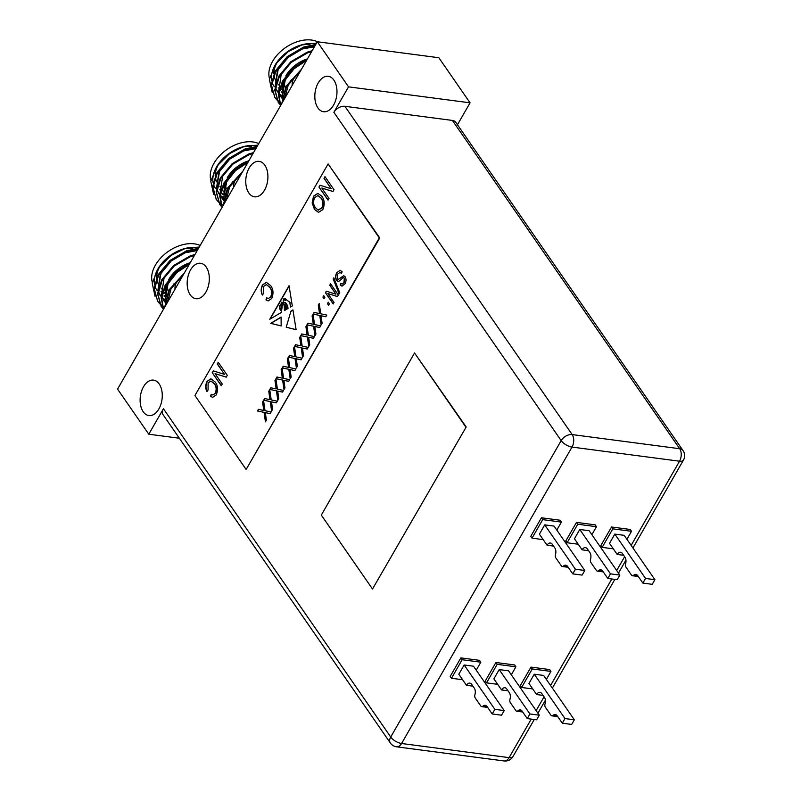<?xml version="1.0" encoding="UTF-8"?>
<svg xmlns="http://www.w3.org/2000/svg" width="801" height="801" viewBox="0 0 801 801"><rect width="100%" height="100%" fill="white"/><g stroke="black" fill="none" stroke-linecap="round" stroke-linejoin="round"><path stroke-width="1.2" d="M281.341 308.765L279.539 308.375L280.51 310.458L281.271 310.077L281.081 308.535L279.889 308.145M281.171 325.957L281.081 317.066L270.698 323.334L281.171 325.957M286.197 327.219L290.943 311.199L292.936 309.897L296.11 329.702L286.197 327.219L290.943 311.199M268.776 391.299L269.727 389.626L271.219 399.929L277.286 401.201L276.325 402.873L271.509 401.862L272.58 409.391L271.619 411.063L270.257 401.591L263.649 400.21L264.6 398.538L269.977 399.669L268.776 391.299L269.777 389.977M281.151 369.762L282.112 368.1L283.594 378.402L289.662 379.674L288.71 381.346L283.894 380.335L284.956 387.864L284.005 389.526L282.633 380.064L276.025 378.683L276.986 377.011L282.363 378.142L281.151 369.762L282.162 368.45M293.536 348.235L294.488 346.563L295.98 356.876L302.047 358.147L301.086 359.809L296.27 358.798L297.341 366.327L296.38 367.999L295.018 358.528L288.41 357.146L289.361 355.484L294.738 356.605L293.536 348.235L294.538 346.913M305.912 326.698L306.873 325.036L308.355 335.339L314.423 336.61L313.471 338.282L308.655 337.271L309.717 344.8L308.765 346.463L307.394 337.001L300.786 335.619L301.747 333.947L307.123 335.078L305.912 326.698L306.923 325.386M318.297 305.171L319.259 303.499L320.74 313.812L326.808 315.083L325.847 316.755L321.031 315.744L322.102 323.264L321.141 324.936L319.779 315.474L313.171 314.082L314.132 312.42L319.499 313.551L318.297 305.171L319.309 303.849M327.459 303.669L328.3 302.207L329.411 303.809L328.57 305.271L327.459 303.669L328.44 302.408M333.186 278.958L333.827 277.837L339.774 292.856L339.133 293.967L333.186 278.958L333.927 278.097M208.1 382.878L208.07 390.057L206.858 391.419C205.326 388.245 205.376 384.911 207.018 381.406L210.903 378.763L215.239 382.087C217.932 385.661 218.262 389.957 216.22 394.983L212.635 397.346L210.503 396.305L211.254 394.262L212.786 394.973L215.199 393.381C216.691 389.596 216.38 386.392 214.257 383.789L210.933 381.046L208.1 382.878M263.559 286.448L263.519 293.617L262.307 294.988C260.776 291.814 260.836 288.48 262.468 284.976L266.363 282.322L270.688 285.657C273.381 289.221 273.712 293.526 271.669 298.553L268.085 300.916L265.962 299.864L266.703 297.822L268.245 298.543L270.648 296.951C272.14 293.156 271.829 289.962 269.707 287.359L266.393 284.605L263.559 286.448M323.994 178.343L324.976 176.641L334.037 189.717L332.996 191.529L321.792 188.015L329.021 198.448L328.04 200.15L318.978 187.064L320.03 185.241L331.203 188.756L323.994 178.343L325.116 176.831M194.943 395.524L246.137 469.466L379.294 237.887L328.11 163.945L194.943 395.524M317.847 193.391L321.792 196.205C324.605 199.9 324.946 204.365 322.823 209.592L318.498 212.395L314.443 209.351L312.15 202.983L313.531 196.155L317.797 193.381M217.261 363.964L218.232 362.262L227.294 375.349L226.252 377.161L215.058 373.646L222.278 384.069L221.296 385.772L212.235 372.695L213.286 370.873L224.47 374.377L217.261 363.964L218.373 362.463M336.81 272.66L340.085 270.277L342.127 271.749L341.386 273.351L340.004 272.39L337.642 274.092L337.341 278.858L338.192 279.469L343.669 275.714L345.141 276.756C346.382 278.938 346.312 281.321 344.921 283.904L341.927 286.137L340.115 284.876L340.856 283.274L342.097 284.105L343.979 282.643L344.28 278.187L343.228 277.516L339.624 280.861L338.012 281.431L336.52 280.35C335.208 277.977 335.299 275.414 336.81 272.66L340.195 270.297M329.742 285.256L330.583 283.794L338.352 295.008L337.451 296.57L327.859 293.556L334.047 302.498L333.206 303.949L325.446 292.735L326.337 291.174L335.929 294.187L329.742 285.256L330.723 283.995M322.923 297.121L323.764 295.659L324.876 297.261L324.035 298.723L322.923 297.121L323.904 295.859M312.1 315.934L313.061 314.272L314.553 324.575L320.62 325.847L319.659 327.519L314.843 326.508L315.914 334.037L314.953 335.699L313.591 326.237L306.973 324.856L307.934 323.183L313.311 324.315L312.1 315.934L313.111 314.623M299.724 337.471L300.685 335.799L302.167 346.102L308.235 347.384L307.274 349.046L302.468 348.035L303.529 355.564L302.568 357.236L301.206 347.764L294.598 346.382L295.559 344.71L300.936 345.842L299.724 337.471L300.735 336.15M287.339 358.998L288.3 357.326L289.792 367.639L295.859 368.911L294.898 370.573L290.082 369.571L291.153 377.091L290.192 378.763L288.831 369.301L282.212 367.909L283.174 366.247L288.55 367.379L287.339 358.998L288.35 357.677M274.963 380.525L275.924 378.863L277.406 389.166L283.474 390.437L282.513 392.11L277.697 391.098L278.768 398.628L277.807 400.29L276.445 390.828L269.837 389.446L270.798 387.774L276.175 388.906L274.963 380.525L275.975 379.213M262.578 402.062L263.539 400.39L265.021 410.703L271.098 411.974L270.137 413.636L265.321 412.625L266.393 420.155L265.431 421.827L264.07 412.355L257.451 410.973L258.413 409.311L263.789 410.432L262.578 402.062L263.589 400.74M287.579 308.745L287.529 306.062L285.286 303.369C284.285 304.67 284.735 305.762 286.648 306.653L286.558 309.356L286.458 307.474L285.556 306.443L284.916 307.354L286.117 308.565L285.877 309.757C284.856 307.804 284.745 307.874 285.526 309.967L284.405 310.618L284.295 305.812L282.923 302.438L281.251 312.49L269.757 319.279L289.051 285.717L292.305 305.962L290.423 307.073L289.832 302.398L286.037 299.484L285.386 300.565L283.464 299.194C283.063 301.647 283.764 302.788 285.556 302.618L287.679 305.682L288.03 308.485L287.349 308.886L287.289 306.032L285.126 303.168M284.946 302.718L285.556 302.618M285.296 306.372L286.458 307.474M285.877 309.757C284.856 307.804 284.745 307.874 285.526 309.967M246.137 469.466L379.764 237.947L328.11 163.945M333.016 191.499L321.792 188.015M328.13 199.98L318.978 187.064M319.209 187.094L320.24 185.311M324.235 178.373L331.203 188.756M318.608 212.405L314.443 209.351M314.673 209.381L312.15 202.983M312.38 203.013L313.531 196.155M313.772 196.185L317.967 193.411M318.688 210.142L317.907 209.932L321.762 208.07C323.364 204.035 323.043 200.64 320.8 197.887L317.877 195.614L314.603 197.677C313.031 201.612 313.311 204.946 315.444 207.689L317.907 209.932M318.137 209.962L321.992 208.11C323.594 204.065 323.274 200.671 321.041 197.917L317.997 195.634M262.538 295.018C261.016 291.844 261.066 288.51 262.698 285.006L262.468 284.976M262.698 285.006L266.473 282.342M268.195 300.926L265.962 299.864M266.192 299.904L266.893 297.962M268.355 298.553L270.648 296.951M270.888 296.981C272.38 293.186 272.06 289.992 269.947 287.389L269.707 287.359M269.947 287.389L266.503 284.625M226.272 377.121L215.058 373.646M221.396 385.611L212.235 372.695M212.475 372.725L213.497 370.933M217.492 363.994L224.47 374.377M207.089 391.449C205.557 388.275 205.617 384.941 207.249 381.436L207.018 381.406M207.249 381.436L211.023 378.773M212.746 397.356L210.503 396.305M210.743 396.335L211.444 394.402M212.906 394.993L215.199 393.381M215.439 393.411C216.931 389.626 216.61 386.422 214.488 383.819L214.257 383.789M214.488 383.819L211.053 381.056M341.456 273.201L340.115 272.41M338.302 279.469L343.789 275.734M342.047 286.147L340.115 284.876M340.355 284.906L341.016 283.454M342.217 284.115L343.979 282.643M344.22 282.673L344.28 278.187M344.51 278.217L343.459 277.546M338.132 281.441L336.52 280.35M336.76 280.38C335.439 278.007 335.539 275.444 337.041 272.69M339.264 293.747L333.416 278.988M337.481 296.53L327.859 293.556M333.306 303.789L325.446 292.735M325.677 292.765L326.558 291.244M329.982 285.286L335.929 294.187M328.67 305.101L327.699 303.699M324.135 298.553L323.163 297.151M325.857 316.735L321.031 315.744M321.321 324.615L319.779 315.474M320.01 315.504L313.171 314.082M313.401 314.112L314.352 312.47M319.289 312.08L319.499 313.551M319.519 312.11L318.528 305.201M319.669 327.499L314.843 326.508M315.133 335.379L313.591 326.237M313.822 326.267L306.973 324.856M307.214 324.886L308.165 323.234M313.101 322.843L313.311 324.315M313.331 322.873L312.34 315.964M313.481 338.262L308.655 337.271M308.946 346.152L307.394 337.001M307.634 337.031L300.786 335.619M301.026 335.649L301.967 333.997M306.903 333.606L307.123 335.078M307.143 333.637L306.152 326.728M307.284 349.026L302.468 348.035M302.758 356.916L301.206 347.764M301.436 347.794L294.598 346.382M294.828 346.412L295.779 344.76M300.715 344.37L300.936 345.842M300.956 344.4L299.954 337.501M301.096 359.799L296.27 358.798M296.56 367.679L295.018 358.528M295.249 358.568L288.41 357.146M288.64 357.176L289.592 355.524M294.528 355.133L294.738 356.605M294.758 355.163L293.767 348.265M294.908 370.563L290.082 369.571M290.373 378.442L288.831 369.301M289.061 369.331L282.212 367.909M282.453 367.939L283.404 366.287M288.34 365.907L288.55 367.379M288.57 365.937L287.579 359.028M288.72 381.326L283.894 380.335M284.185 389.206L282.633 380.064M282.873 380.095L276.025 378.683M276.265 378.713L277.206 377.061M282.142 376.67L282.363 378.142M282.383 376.7L281.391 369.792M282.523 392.089L277.697 391.098M277.997 399.969L276.445 390.828M276.675 390.858L269.837 389.446M270.067 389.476L271.018 387.824M275.955 387.434L276.175 388.906M276.185 387.464L275.194 380.555M276.335 402.853L271.509 401.862M271.799 410.743L270.257 401.591M270.488 401.621L263.649 400.21M263.879 400.24L264.831 398.588M269.767 398.197L269.977 399.669M269.997 398.227L269.006 391.329M270.147 413.626L265.321 412.625M265.612 421.506L264.07 412.355M264.3 412.395L257.451 410.973M257.692 411.003L258.643 409.351M263.579 408.961L263.789 410.432M263.809 408.991L262.818 402.092M292.956 310.067L291.174 311.229M286.438 327.249L296.11 329.672M281.952 302.037L282.713 305.652L281.952 302.037L281.231 302.888C280.821 305.241 281.241 306.152 282.473 305.622L281.952 306.132M284.635 310.488L284.295 305.812M284.535 305.842L283.073 302.538M289.101 286.057L270.137 319.048M290.643 306.943L289.832 302.398M290.072 302.438L286.037 299.484M285.617 300.595L283.464 299.194M285.066 302.738L285.617 302.698M286.798 309.216L286.838 308.295M286.117 308.966L285.106 308.115M283.975 299.484L285.677 299.424C284.936 298.052 284.265 297.932 283.684 299.063L283.975 299.484M285.056 300.055L285.917 299.454C285.166 298.082 284.505 297.962 283.914 299.093M285.176 300.085L285.917 299.454M284.425 298.302L283.684 299.063M281.481 310.117L280.51 310.458M281.341 307.404L280.66 304.921M280.961 305.401C279.309 303.319 279.038 309.747 281.141 307.824L280.961 305.401M280.62 308.125L281.311 307.844M281.201 305.431L280.791 304.921M280.73 308.155L281.311 307.904M282.713 305.652L282.072 306.172M280.931 317.326L270.928 323.364L281.181 325.937M372.505 589.015L466.192 426.973L414.528 352.981L321.311 515.083L372.505 589.015L466.192 426.973M465.721 426.913L414.528 352.981M198.628 248.13A28.295 18.563 145.3 0 0 197.607 247.649M166.147 296.16A31.579 20.716 -34.7 0 1 164.145 295.549M156.786 290.062A31.579 20.716 -34.7 0 1 154.803 285.787M154.503 284.425A31.579 20.716 -34.7 0 1 159.089 267.023M158.428 267.945L159.669 266.162A31.579 20.716 -34.7 0 1 185.331 248.39L171.064 255.419L158.428 267.945L152.21 283.194L155.044 296.31M186.152 248.2A31.579 20.716 -34.7 0 1 196.866 247.539A31.579 20.716 -34.7 0 1 198.778 247.869M199.239 247.058L186.993 247.97M162.263 292.085A31.579 20.716 -34.7 0 1 161.041 291.644M152.32 282.363A31.579 20.716 -34.7 0 1 163.314 255.409A31.579 20.716 -34.7 0 1 194.303 243.844A31.579 20.716 -34.7 0 1 200.15 245.476M198.127 249.001L186.963 251.454L170.473 261.066L158.528 275.454L154.423 289.341L157.667 301.276L159.399 303.389M159.679 303.679L161.822 305.511M162.162 305.752L164.646 307.234M198.528 248.31L186.513 250.813L170.022 260.425L158.087 274.813L153.982 288.7L157.667 301.276M157.447 300.946L159.229 303.038M159.519 303.309L161.712 305.111M183.359 274.693L169.191 290.863L165.086 306.463M184.32 273.011L168.751 290.222L164.726 307.093M189.797 263.489L175.679 273.021L165.637 285.727L161.632 298.092L163.464 309.296M190.458 262.348L175.709 271.94L165.196 285.086L161.151 297.932L163.404 309.396M194.473 255.359L190.518 256.59L174.027 266.202L162.082 280.59L157.977 294.478L161.221 306.403L162.953 308.525M194.983 254.478L190.067 255.95L173.577 265.562L161.642 279.95L157.537 293.837L161.221 306.403M161.001 306.082L162.783 308.165M163.074 308.445L163.644 308.976M257.221 146.233A28.295 18.563 145.3 0 0 256.19 145.752M224.741 194.263A31.579 20.716 -34.7 0 1 222.738 193.662M215.379 188.165A31.579 20.716 -34.7 0 1 213.396 183.89M213.086 182.528A31.579 20.716 -34.7 0 1 217.682 165.126M217.021 166.047L218.262 164.265A31.579 20.716 -34.7 0 1 243.925 146.503L229.657 153.532L217.021 166.047L210.803 181.306L213.637 194.413M244.746 146.303A31.579 20.716 -34.7 0 1 255.459 145.642A31.579 20.716 -34.7 0 1 257.371 145.972M257.832 145.171L245.587 146.072M222.968 190.748A31.579 20.716 -34.7 0 1 222.958 190.748L224.961 193.622M220.846 190.187A31.579 20.716 -34.7 0 1 219.634 189.747M210.913 180.465A31.579 20.716 -34.7 0 1 221.907 153.512A31.579 20.716 -34.7 0 1 252.896 141.947A31.579 20.716 -34.7 0 1 258.743 143.589M256.72 147.104L245.557 149.557L229.066 159.179L217.121 173.567L213.016 187.444L216.26 199.379L217.992 201.502M218.273 201.782L220.415 203.614M220.756 203.855L223.239 205.336M257.121 146.413L245.106 148.916L228.615 158.538L216.681 172.916L212.575 186.803L216.26 199.379M216.04 199.049L217.822 201.141M218.112 201.411L220.305 203.214M241.952 172.796L227.784 188.966L223.679 204.565M242.913 171.114L227.344 188.325L223.319 205.196M248.39 161.592L234.272 171.124L224.23 183.829L220.225 196.195L222.047 207.399M249.051 160.45L234.303 170.042L223.789 183.189L219.744 196.045L221.997 207.499M253.066 153.462L249.111 154.693L232.62 164.305L220.675 178.693L216.57 192.58L219.814 204.515L221.547 206.628M253.577 152.58L248.66 154.052L232.17 163.664L220.235 178.052L216.13 191.94L219.814 204.515M219.594 204.185L221.376 206.278M221.667 206.548L222.237 207.079M315.814 44.335A28.295 18.563 145.3 0 0 314.783 43.855M283.334 92.375A31.579 20.716 -34.7 0 1 281.331 91.765M273.972 86.268A31.579 20.716 -34.7 0 1 271.99 81.992M271.679 80.631A31.579 20.716 -34.7 0 1 276.275 63.229M275.614 64.15L276.856 62.378A31.579 20.716 -34.7 0 1 302.518 44.606L288.25 51.634L275.614 64.15L269.396 79.409L272.23 92.526M303.339 44.405A31.579 20.716 -34.7 0 1 314.052 43.745A31.579 20.716 -34.7 0 1 315.964 44.085M316.425 43.274L304.18 44.185M281.562 88.861A31.579 20.716 -34.7 0 1 281.551 88.851L283.554 91.735M279.439 88.3A31.579 20.716 -34.7 0 1 278.227 87.86M269.506 78.568A31.579 20.716 -34.7 0 1 280.5 51.624A31.579 20.716 -34.7 0 1 311.489 40.05A31.579 20.716 -34.7 0 1 317.526 41.782M315.314 45.206L304.14 47.66L287.649 57.282L275.714 71.669L271.609 85.547L274.853 97.482L276.585 99.604M276.866 99.885L279.008 101.717M279.339 101.957L281.832 103.439M315.714 44.516L303.699 47.019L287.209 56.641L275.274 71.029L271.169 84.906L274.853 97.482M274.633 97.161L276.415 99.244M276.695 99.524L278.898 101.316M300.535 70.899L286.378 87.069L282.272 102.668M301.506 69.216L285.937 86.428L281.912 103.299M306.983 59.695L292.866 69.226L282.823 81.932L278.818 94.308L280.64 105.502M307.644 58.553L292.896 68.145L282.383 81.291L278.337 94.148L280.59 105.602M311.659 51.564L307.704 52.796L291.214 62.418L279.269 76.806L275.164 90.683L278.408 102.618L280.14 104.741M312.17 50.683L307.254 52.155L290.763 61.777L278.828 76.155L274.723 90.042L278.408 102.618M278.187 102.298L279.97 104.38M280.26 104.661L280.831 105.181M205.927 292.075A17.872 10.924 -82.5 0 0 208.901 273.922A17.872 10.924 -82.5 0 0 200.57 263.269A17.872 10.924 -82.5 0 0 190.568 269.897A17.872 10.924 -82.5 0 0 187.584 288.05A17.872 10.924 -82.5 0 0 195.915 298.703A17.872 10.924 -82.5 0 0 205.927 292.075M264.51 190.177A17.872 10.924 -82.5 0 0 267.494 172.025A17.872 10.924 -82.5 0 0 259.164 161.371A17.872 10.924 -82.5 0 0 249.161 168A17.872 10.924 -82.5 0 0 246.177 186.152A17.872 10.924 -82.5 0 0 254.508 196.816A17.872 10.924 -82.5 0 0 264.51 190.177M158.868 408.941A17.872 10.924 -82.5 0 0 161.852 390.788A17.872 10.924 -82.5 0 0 153.522 380.125A17.872 10.924 -82.5 0 0 143.509 386.763A17.872 10.924 -82.5 0 0 140.535 404.916A17.872 10.924 -82.5 0 0 148.856 415.569A17.872 10.924 -82.5 0 0 158.868 408.941M333.576 105.111A17.872 10.924 -82.5 0 0 336.56 86.959A17.872 10.924 -82.5 0 0 328.23 76.295A17.872 10.924 -82.5 0 0 318.227 82.924A17.872 10.924 -82.5 0 0 315.244 101.076A17.872 10.924 -82.5 0 0 323.574 111.739A17.872 10.924 -82.5 0 0 333.576 105.111M575.428 569.241L572.765 573.866L567.639 566.477A5.957 3.645 97.5 0 0 565.756 565.206A5.957 3.645 97.5 0 0 563.453 566.077A2.984 1.822 -82.5 0 1 562.302 566.517A2.984 1.822 -82.5 0 1 561.361 565.876L555.804 557.856A2.984 1.822 -82.5 0 1 555.483 554.562A5.957 3.645 97.5 0 0 554.843 547.994L552.289 544.3A5.957 3.645 97.5 0 0 550.397 543.018A5.957 3.645 97.5 0 0 547.063 545.231L539.383 534.137L544.71 524.875L554.062 526.107L584.77 570.472L575.428 569.241L544.71 524.875M556.805 530.072L561.401 522.092L542.698 519.629L532.044 538.152L543.178 539.624M532.044 538.152L530.763 536.31L541.416 517.776L560.119 520.239L561.401 522.092M542.698 519.629L541.416 517.776M553.521 546.082L547.063 545.231M572.765 573.866L582.107 575.098L584.77 570.472M529.922 713.951L527.258 718.587L522.142 711.188A5.957 3.645 97.5 0 0 520.25 709.916A5.957 3.645 97.5 0 0 517.947 710.797A2.984 1.822 -82.5 0 1 516.795 711.228A2.984 1.822 -82.5 0 1 515.854 710.597L510.297 702.567A2.984 1.822 -82.5 0 1 509.977 699.283A5.957 3.645 97.5 0 0 509.336 692.705L506.783 689.01A5.957 3.645 97.5 0 0 504.89 687.739A5.957 3.645 97.5 0 0 501.556 689.941L493.877 678.858L499.203 669.586L508.555 670.817L539.273 715.183L529.922 713.951L499.203 669.586M511.298 674.782L515.894 666.802L497.191 664.339L486.537 682.873L497.671 684.334M486.537 682.873L485.266 681.02L495.919 662.497L514.612 664.95L515.894 666.802M497.191 664.339L495.919 662.497M508.014 690.792L501.556 689.941M527.258 718.587L536.61 719.819L539.273 715.183M610.482 573.846L607.819 578.482L602.702 571.083A5.957 3.645 97.5 0 0 600.81 569.811A5.957 3.645 97.5 0 0 598.517 570.692A2.984 1.822 -82.5 0 1 597.366 571.123A2.984 1.822 -82.5 0 1 596.415 570.492L590.858 562.462A2.984 1.822 -82.5 0 1 590.537 559.178A5.957 3.645 97.5 0 0 589.906 552.6L587.343 548.905A5.957 3.645 97.5 0 0 585.461 547.624A5.957 3.645 97.5 0 0 582.117 549.836L574.447 538.753L579.774 529.481L589.115 530.713L619.834 575.078L610.482 573.846L579.774 529.481M591.869 534.678L596.455 526.698L577.761 524.234L567.108 542.768L578.242 544.229M567.108 542.768L565.826 540.915L576.48 522.392L595.173 524.845L596.455 526.698M577.761 524.234L576.48 522.392M588.575 550.688L582.117 549.836M607.819 578.482L617.17 579.704L619.834 575.078M564.975 718.567L562.312 723.193L557.196 715.804A5.957 3.645 97.5 0 0 555.313 714.522A5.957 3.645 97.5 0 0 553.01 715.403A2.984 1.822 -82.5 0 1 551.859 715.844A2.984 1.822 -82.5 0 1 550.918 715.203L545.351 707.173A2.984 1.822 -82.5 0 1 545.04 703.889A5.957 3.645 97.5 0 0 544.4 697.321L541.836 693.616A5.957 3.645 97.5 0 0 539.954 692.344A5.957 3.645 97.5 0 0 536.62 694.557L528.94 683.463L534.267 674.202L543.619 675.433L574.327 719.789L564.975 718.567L534.267 674.202M546.362 679.398L550.948 671.408L532.254 668.955L521.601 687.478L532.735 688.94M521.601 687.478L520.32 685.636L530.973 667.103L549.676 669.566L550.948 671.408M532.254 668.955L530.973 667.103M543.078 695.398L536.62 694.557M562.312 723.193L571.664 724.424L574.327 719.789M645.546 578.452L642.883 583.088L637.756 575.699A5.957 3.645 97.5 0 0 635.874 574.417A5.957 3.645 97.5 0 0 633.571 575.298A2.984 1.822 -82.5 0 1 632.42 575.739A2.984 1.822 -82.5 0 1 631.478 575.098L625.921 567.068A2.984 1.822 -82.5 0 1 625.601 563.784A5.957 3.645 97.5 0 0 624.96 557.206L622.407 553.511A5.957 3.645 97.5 0 0 620.515 552.239A5.957 3.645 97.5 0 0 617.181 554.452L609.501 543.358L614.828 534.097L624.179 535.328L654.898 579.684L645.546 578.452L614.828 534.097M626.923 539.293L631.518 531.303L612.815 528.85L602.162 547.373L613.296 548.835M602.162 547.373L600.88 545.521L611.533 526.998L630.237 529.461L631.518 531.303M612.815 528.85L611.533 526.998M623.639 555.293L617.181 554.452M642.883 583.088L652.234 584.319L654.898 579.684M179.354 438.237L148.786 434.222L163.434 408.75L390.718 737.03L561.171 440.61L333.877 112.33L348.525 86.848L470.067 102.828L457.461 124.756M470.067 102.828L438.848 57.732L317.306 41.752L117.557 389.116L148.786 434.222M348.525 86.848L317.306 41.752M476.245 670.177L480.83 662.197L479.549 660.344L460.855 657.891L450.202 676.414L451.484 678.257L462.618 679.729M452.405 120.44L344.891 106.303L572.174 434.583L679.689 448.72L452.405 120.44A8.941 5.867 -34.7 0 1 455.759 122.293L683.043 450.583A8.941 5.867 -34.7 0 0 679.689 448.72A8.941 5.467 97.5 0 1 679.538 461.216L572.014 447.078L401.571 743.498L509.086 757.636L531.243 719.108M390.377 743.038A8.941 8.941 0 0 0 396.565 746.812A8.941 5.467 97.5 0 0 401.571 743.498A8.941 3.955 29.9 0 1 390.718 737.03A8.941 5.867 145.3 0 0 390.377 743.038L163.094 414.758A8.941 5.867 -34.7 0 1 163.434 408.75M333.877 112.33A8.941 5.867 -34.7 0 1 344.891 106.303M188.766 263.129A26.813 17.592 145.3 0 0 168.6 279.759M166.748 283.804A26.813 17.592 145.3 0 0 166.498 295.168M166.868 296.01A26.813 17.592 145.3 0 0 167.749 297.511A26.813 17.592 145.3 0 0 169.231 299.254M168.791 290.142A26.813 17.592 -34.7 0 1 165.597 289.431M159.259 285.246L158.788 284.575A26.813 17.592 -34.7 0 1 156.746 279.189M156.636 277.777A26.813 17.592 -34.7 0 1 161.121 264.45M182.928 249.221A26.813 17.592 -34.7 0 1 192.821 248.47M175.019 289.201A17.121 11.234 -34.7 0 1 177.361 280.791M197.587 249.942L187.694 251.194M163.504 268.115L160.52 272.801L157.827 290.803M158.208 291.884L161.271 296.74M162.202 297.652L165.176 299.774M165.697 300.055L167.699 300.956M194.333 255.609L191.249 256.33M167.059 273.251L164.075 277.937L161.381 295.939M161.762 297.021L164.826 301.877M165.296 302.347L166.738 303.599M170.613 278.388L167.629 283.073L164.936 301.076M165.316 302.157L166.348 304.28M174.167 283.524L171.194 288.21L167.729 301.867M164.155 296.29L165.907 296.921M197.236 250.563L185.211 252.786L171.144 261.076L160.971 273.441L157.937 290.182M158.278 291.454L161.251 296.871M162.353 298.022L165.106 300.115M165.617 300.415L167.709 301.426M163.424 300.135L164.806 302.007M165.266 302.518L166.618 303.789M189.356 264.26L176.931 272.51L168.08 283.714L165.046 300.455M165.386 301.717L166.388 304.19M247.359 161.231A26.813 17.592 145.3 0 0 227.194 177.862M225.341 181.907A26.813 17.592 145.3 0 0 225.091 193.271M225.461 194.112A26.813 17.592 145.3 0 0 226.343 195.614A26.813 17.592 145.3 0 0 227.824 197.366M227.384 188.255A26.813 17.592 -34.7 0 1 224.19 187.534M217.852 183.359L217.381 182.678A26.813 17.592 -34.7 0 1 215.339 177.291M215.219 175.89A26.813 17.592 -34.7 0 1 219.714 162.553M241.522 147.324A26.813 17.592 -34.7 0 1 251.404 146.573M233.612 187.304A17.121 11.234 -34.7 0 1 235.955 178.893M256.18 148.045L246.277 149.306M222.097 166.228L219.114 170.903L216.42 188.916M216.801 189.997L219.864 194.843M220.796 195.754L223.769 197.877M224.29 198.157L226.293 199.059M252.926 153.712L249.842 154.433M225.652 171.354L222.668 176.04L219.975 194.042M220.355 195.124L223.419 199.98M223.879 200.46L225.331 201.702M229.206 176.49L226.222 181.176L223.529 199.179M223.91 200.26L224.931 202.383M232.761 181.627L229.777 186.313L226.323 199.97M222.748 194.393L224.5 195.023M255.819 148.666L243.804 150.888L229.737 159.179L219.564 171.554L216.52 188.295M216.861 189.557L219.844 194.973M220.946 196.125L223.699 198.217M224.21 198.518L226.303 199.529M222.017 198.248L223.399 200.11M223.859 200.62L225.211 201.902M247.95 162.363L235.524 170.623L226.673 181.817L223.639 198.558M223.98 199.819L224.981 202.303M305.952 59.334A26.813 17.592 145.3 0 0 285.787 75.965M283.934 80.02A26.813 17.592 145.3 0 0 283.674 91.384M284.055 92.225A26.813 17.592 145.3 0 0 284.936 93.727A26.813 17.592 145.3 0 0 286.418 95.469M285.977 86.358A26.813 17.592 -34.7 0 1 282.783 85.637M276.445 81.462L275.975 80.781A26.813 17.592 -34.7 0 1 273.932 75.394M273.812 73.992A26.813 17.592 -34.7 0 1 278.307 60.656M300.115 45.427A26.813 17.592 -34.7 0 1 309.997 44.676M292.195 85.407A17.121 11.234 -34.7 0 1 294.548 77.006M314.773 46.158L304.871 47.409M280.68 64.33L277.707 69.016L275.013 87.019M275.394 88.1L278.458 92.956M279.389 93.857L282.363 95.98M282.873 96.26L284.886 97.171M311.519 51.815L308.425 52.546M284.245 69.467L281.261 74.143L278.568 92.155M278.948 93.236L282.012 98.082M282.473 98.563L283.914 99.805M287.799 74.593L284.816 79.279L282.122 97.291M282.503 98.363L283.524 100.485M291.354 79.73L288.37 84.415L284.916 98.072M281.341 92.505L283.093 93.126M314.413 46.768L302.398 48.991L288.33 57.282L278.157 69.657L275.113 86.398M275.454 87.659L278.438 93.076M279.539 94.238L282.292 96.32M282.803 96.621L284.896 97.632M280.6 96.35L281.992 98.213M282.453 98.723L283.804 100.005M306.543 60.465L294.107 68.726L285.266 79.92L282.222 96.661M282.563 97.932L283.574 100.405M494.858 709.346L492.194 713.971L487.078 706.582A5.957 3.645 97.5 0 0 485.196 705.311A5.957 3.645 97.5 0 0 482.893 706.182A2.984 1.822 -82.5 0 1 481.741 706.622A2.984 1.822 -82.5 0 1 480.79 705.981L475.233 697.961A2.984 1.822 -82.5 0 1 474.913 694.667A5.957 3.645 97.5 0 0 474.282 688.099L471.719 684.404A5.957 3.645 97.5 0 0 469.837 683.123A5.957 3.645 97.5 0 0 466.502 685.336L458.823 674.242L464.149 664.98L473.491 666.212L504.209 710.577L494.858 709.346L464.149 664.98M480.83 662.197L462.137 659.734L451.484 678.257M462.137 659.734L460.855 657.891M472.95 686.187L466.502 685.336M492.194 713.971L501.546 715.203L504.209 710.577M563.453 566.077L567.759 566.647M517.947 710.797L522.252 711.358M598.517 570.692L602.823 571.253M553.01 715.403L557.316 715.964M633.571 575.298L637.876 575.859M536.119 710.627L544.059 696.82M550.577 685.486L611.804 579.003M616.68 570.522L624.62 556.715M631.138 545.381L679.538 461.216A8.941 3.955 29.9 0 0 683.443 460.124L632.93 547.964M509.086 757.636A8.941 5.467 97.5 0 1 504.079 760.95A8.941 8.941 0 0 0 512.99 756.544A8.941 3.955 29.9 0 1 509.086 757.636M561.171 440.61A8.941 3.955 29.9 0 0 572.014 447.078A8.941 5.467 97.5 0 0 572.174 434.583A8.941 5.867 145.3 0 0 561.171 440.61M482.893 706.182L487.198 706.752M562.302 566.517L568.209 567.298M516.795 711.228L522.703 712.009M597.366 571.123L603.263 571.904M551.859 715.844L557.766 716.615M632.42 575.739L638.327 576.51M396.565 746.812L504.079 760.95M625.941 560.119L618.472 573.115M614.858 579.403L552.37 688.069M545.381 700.224L537.912 713.22M534.287 719.508L512.99 756.544M683.443 460.124A8.941 8.941 0 0 0 683.043 450.583M167.749 297.511L166.808 296.16M166.368 295.519L164.365 292.635M162.813 290.383L161.261 288.14M159.87 294.998L160.31 295.649M226.343 195.614L225.401 194.263M221.406 188.495L219.854 186.243M218.453 193.111L218.903 193.752M284.936 93.727L283.995 92.375M280 86.598L278.438 84.355M277.046 91.214L277.496 91.855M481.741 706.622L487.639 707.403"/></g></svg>
